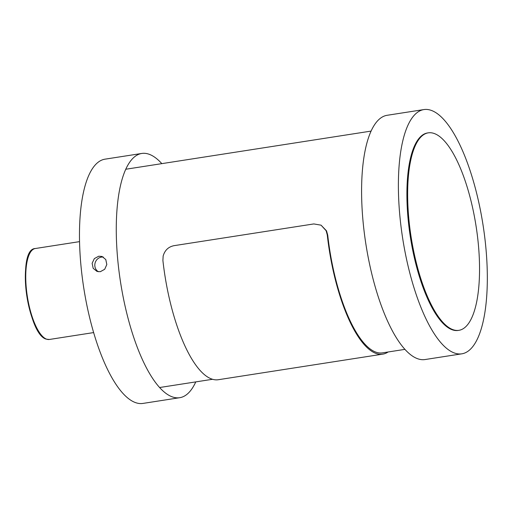 <?xml version="1.0" encoding="UTF-8"?>
<svg xmlns="http://www.w3.org/2000/svg" width="513" height="513" viewBox="0 0 513 513"><rect width="100%" height="100%" fill="white"/><g stroke="black" fill="none" stroke-linecap="round" stroke-linejoin="round"><path stroke-width="0.77" d="M423.866 109.577L387.065 115.303A123.588 40.726 81.2 0 0 364.352 233.28A123.588 40.726 81.2 0 0 417.967 358.837A123.588 40.726 81.2 0 0 425.053 359.542L461.854 353.823A123.588 40.726 81.2 0 0 484.567 235.839A123.588 40.726 81.2 0 0 430.952 110.282A123.588 40.726 81.2 0 0 423.866 109.577A123.588 40.726 81.2 0 0 401.147 227.56A123.588 40.726 81.2 0 0 454.762 353.117A123.588 40.726 81.2 0 0 461.854 353.823M98.393 271.736A7.887 7.342 108.7 0 1 94.982 263.49A7.887 7.342 108.7 0 1 101.439 257.103A7.887 7.342 108.7 0 1 103.344 257.071M98.791 256.205L102.068 256.481L105.787 259.552L106.813 264.541L104.703 269.287L100.311 271.704L97.008 271.422L93.174 268.312L92.128 263.31L94.341 258.597L98.791 256.205M161.826 163.641A123.588 40.726 81.2 0 0 148.834 154.163A123.588 40.726 81.2 0 0 141.748 153.458L104.947 159.177A123.588 40.726 81.2 0 0 82.234 277.161A123.588 40.726 81.2 0 0 135.849 402.718A123.588 40.726 81.2 0 0 142.935 403.423L179.736 397.697A123.588 40.726 81.2 0 0 195.774 381.896M141.748 153.458A123.588 40.726 81.2 0 0 119.029 271.435A123.588 40.726 81.2 0 0 172.644 396.991A123.588 40.726 81.2 0 0 179.736 397.697M458.949 330.321L458.212 330.436A99.926 32.928 -98.8 0 1 452.485 329.865A99.926 32.928 -98.8 0 1 409.137 228.349A99.926 32.928 -98.8 0 1 427.502 132.963L428.24 132.848A99.926 32.928 -98.8 0 1 433.966 133.418A99.926 32.928 -98.8 0 1 477.314 234.935A99.926 32.928 -98.8 0 1 458.949 330.321A99.926 32.928 -98.8 0 1 453.216 329.75A99.926 32.928 -98.8 0 1 409.874 228.234A99.926 32.928 -98.8 0 1 428.24 132.848M327.268 234.928L326.114 230.703L321.067 225.169L326.531 230.863L327.736 235.185L327.268 234.928A111.757 36.827 81.2 0 0 382.756 354.143A111.757 36.827 81.2 0 0 388.123 351.982M321.067 225.169L313.821 223.931L173.99 245.676C168.392 246.836 164.782 250.293 163.147 256.051L162.903 260.495A111.757 36.827 81.2 0 0 218.391 379.71L382.756 354.143M327.736 235.185A110.442 36.391 81.2 0 0 382.557 352.848L404.969 349.359M49.376 339.471L46.459 339.183C27.561 335.226 16.345 248.946 35.23 248.529A46.016 15.166 81.2 0 0 26.772 292.455A46.016 15.166 81.2 0 0 46.734 339.208A46.016 15.166 81.2 0 0 49.376 339.471L93.667 332.578M30.722 251.78A45.439 14.973 81.2 0 0 26.894 296.392A45.439 14.973 81.2 0 0 44.092 337.74M159.652 387.514L212.626 379.274M125.704 169.258L371.027 131.104M35.23 248.529L79.521 241.636"/></g></svg>
